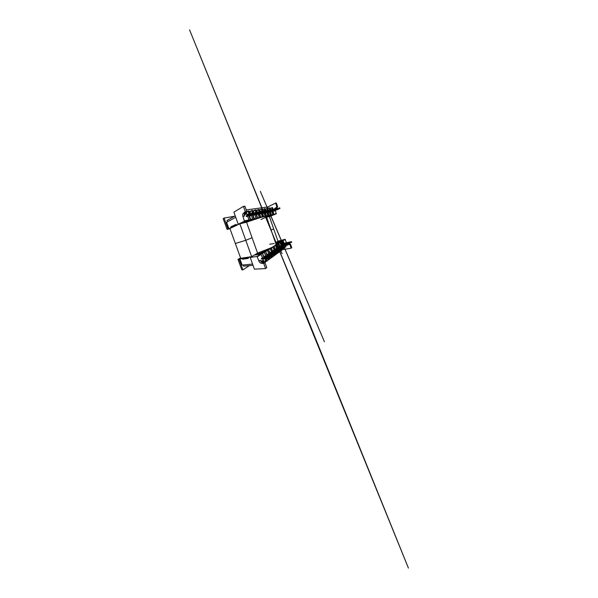 <?xml version="1.0" encoding="UTF-8"?>
<svg xmlns="http://www.w3.org/2000/svg" width="598" height="598" viewBox="0 0 598 598"><rect width="100%" height="100%" fill="white"/><g stroke="black" fill="none" stroke-linecap="round" stroke-linejoin="round"><path stroke-width="0.9" d="M281.03 249.456L280.97 249.964L281.03 249.456M278.474 251.265L278.13 251.025L278.063 251.556L278.414 251.795L278.474 251.265M275.753 253.193L275.386 252.954L275.312 253.507L275.678 253.746L275.753 253.193M269.705 257.484L269.294 257.237L269.197 257.843L269.608 258.089L269.705 257.484M272.838 255.264L272.449 255.017L272.755 255.839L272.838 255.264M273.54 250.487L273.256 251.025L273.682 251.212M270.887 252.244L270.573 252.797L271.021 252.991M268.061 254.113L267.717 254.696L268.188 254.89M265.049 256.108L264.667 256.714L265.168 256.908M261.827 258.246L261.408 258.874L261.931 259.069M275.97 243.999L275.984 244.036C276.149 244.769 274.46 246.055 270.894 247.893L257.566 253.096L251.668 256.639L240.717 258.291M283.422 247.759L283.37 248.245L283.422 247.759M285.672 246.167L285.627 246.638L285.672 246.167M287.788 244.664L287.75 245.113L287.788 244.664M291.675 241.906L291.645 242.332L291.675 241.906M289.783 243.244L289.753 243.685L289.783 243.244M276.186 249.545L276.044 248.835M278.541 247.968L278.399 247.273M280.768 246.473L280.626 245.808M282.876 245.068L282.727 244.418M284.872 243.73L284.723 243.102M266.902 210.339L267.336 210.653L266.902 210.339M263.83 210.862L264.294 211.184L263.83 210.862M260.549 211.43L261.034 211.759L260.549 211.43M253.238 212.686L253.275 212.245L253.844 212.582L253.799 213.023L253.238 212.686M257.02 212.036L257.058 211.61L257.589 211.939L257.544 212.365L257.02 212.036M260.631 213.8L260.093 213.187M257.529 214.413L256.953 214.166L257.192 213.688M254.217 215.056L253.612 214.809L253.866 214.316M250.689 215.743L250.039 215.497L250.308 214.981M246.907 216.483L246.212 216.237L246.511 215.699M269.788 209.846L270.191 210.152L269.788 209.846M272.486 209.382L272.875 209.681L272.486 209.382M263.015 212.679L263.554 213.232M265.781 212.193L266.297 212.694M268.397 211.729L268.891 212.185M270.872 211.288L271.35 211.707M273.219 210.862L273.667 211.251M260.997 219.526L265.123 217.575M229.968 228.683L227.105 229.445L223.166 218.629L224.086 218.076L228.055 228.997L228.937 228.765L231.262 227.674L230.544 227.86L230.948 226.806L236.105 224.332L236.434 225.244L239.125 223.981L238.236 224.198L233.893 212.148L243.438 206.377L244.926 206.228L246.787 211.475L244.978 212.866C244.171 213.636 243.969 214.727 244.388 216.132L242.938 216.401L244.425 221.282L238.236 224.198M269.406 216.626L276.231 213.837L268.838 216.304M268.846 216.498L272.688 214.667L266.544 217.022M244.425 221.282L248.88 220.236L243.67 222.65L252.558 219.376L248.903 221.327M236.105 224.332L235.709 225.424L236.434 225.244M235.709 225.424L230.544 227.86M228.055 228.997L227.105 229.445M266.603 217.216L269.384 216.566M275.984 244.036L266.372 216.536C266.162 216.192 264.122 216.551 260.242 217.612L246.54 222.209L239.873 223.794L229.901 228.511M267.657 208.381L267.201 208.403L267.867 210.376M234.506 216.252L224.086 218.076M228.937 228.765L226.59 222.299L235.747 217.291M275.573 203.088L276.896 206.93L277.659 206.811L276.343 203.014L275.573 203.088L267.672 207.005L246.241 209.928M276.896 206.93L274.527 208.822M277.659 206.811L275.304 208.672M275.312 210.518L276.231 213.837M268.188 208.47L267.672 207.005M267.388 210.339L267.014 208.231L267.642 208.336L268.33 210.16L260.332 191.36L324.422 341.764L268.539 210.384M267.441 210.563L267.822 210.175L267.478 210.563M243.438 206.377L245.329 211.699L246.787 211.475M245.329 211.699L243.521 213.097C242.706 213.875 242.511 214.981 242.938 216.401M246.518 214.248L247.086 214.48M244.163 214.929L245.187 214.749L245.442 214.024L244.171 214.607M249.508 213.979L248.596 213.882L249.508 213.979L248.536 211.229L249.172 211.131L250.136 213.852M238.004 259.36L241.839 269.892L242.915 269.833L239.051 259.203L238.004 259.36L240.598 257.962M239.051 259.203L242.392 258.373L241.742 258.732L242.698 259.218L248.379 258.373L248.065 257.484L251.003 257.028L250.211 257.484L254.419 269.182L265.572 268.562L266.753 267.62L264.951 262.567L262.649 262.455C261.52 262.298 260.683 261.558 260.123 260.235L258.897 261.057L257.013 256.445L250.211 257.484M248.379 258.373L247.408 257.858L241.742 258.732M247.408 257.858L248.065 257.484M256.998 256.445L260.915 254.053L255.249 255.002L256.781 254.105L262.432 253.133L264.152 252.079L258.747 253.036L259.936 252.341M286.457 242.736L285.067 239.327L282.854 240.673L276.725 242.422L281.92 241.241L280.783 241.936L275.663 243.117M285.052 239.335L277.95 241.151M275.536 242.766L277.995 241.271M269.683 244.223L274.213 243.536M276.463 251.302L275.947 250.846L274.534 251.25M278.773 249.56L276.986 249.613M280.963 247.923L279.311 248.065M249.351 265.632L242.915 269.833M239.843 258.77L242.138 265.078L252.573 264.062M291.129 248.192L289.843 244.455L290.479 243.999L291.749 247.699L291.129 248.192L282.525 249.672L264.779 262.559M290.479 243.999L287.877 244.059M289.843 244.455L287.758 244.597M287.175 244.5L286.734 244.29M284.962 244.941L284.147 244.814M282.211 248.768L282.525 249.672M281.994 241.241L275.693 243.199M267.485 250.413L265.49 251.623L260.175 252.782M255.249 255.002L256.781 254.113L256.991 254.711M285.067 239.327L282.847 240.68L277.868 242.16M282.682 246.451L281.501 246.6M273.667 252.565L273.921 252.902L272.023 253.29M271.081 254.449L269.235 255.129M268.308 256.467L266.267 257.095M265.572 268.562L263.748 263.441L264.951 262.567M263.748 263.441L261.438 263.314C260.302 263.142 259.457 262.395 258.897 261.057M260.683 261.259L261.558 260.668L262.178 261.012L261.064 261.251M274.362 252.603L274.534 253.089M278.01 241.323L273.705 228.974L271.088 230.036L273.705 228.974L269.369 216.536M251.646 256.639L245.778 240.306L252.087 237.742L245.778 240.306L235.343 243.483L245.778 240.306L239.85 223.809M246.526 222.157L257.603 253.193M240.747 258.366L229.886 228.473M227.472 221.813L226.986 220.483L235.223 215.848M243.147 264.981L243.573 266.14L253.029 265.31M262.275 251.893L261.55 252.326M270.46 215.056L272.852 214.331L271.821 211.49M270.102 211.64L271.41 214.966L270.438 211.483M266.484 216.857L270.296 215.228L266.402 216.633M266.282 216.461L267.762 215.818L265.744 216.409M260.519 217.537L261.064 217.388M255.966 218.905L258.613 218.091M249.538 221.096L254.157 219.003L255.996 218.576L253.32 219.78M262.402 216.962L263.681 216.439L262.462 212.94M263.636 216.745L265.198 216.087L264.107 212.97M262.238 209.21L262.851 210.952M261.535 209.046L262.216 209.158L261.73 209.233L262.387 211.109L262.021 211.356M265.25 216.289L266.454 215.796L265.28 212.432M264.914 212.596L266.327 216.155L267.882 215.467L266.828 212.454M265.026 208.784L265.669 210.548M264.361 210.974L264.809 210.758L264.174 208.934L264.817 208.56L264.824 210.952M267.926 215.654L269.063 215.198L267.934 211.946M267.583 212.111L268.943 215.542L270.416 214.884L269.399 211.961M270.139 207.999L270.774 209.816M269.534 207.857L270.132 207.962L269.713 208.022L270.401 209.988M275.977 207.88L275.207 207.999M272.852 214.495L273.869 214.091L272.815 211.049M272.479 211.199L273.742 214.42L276.351 213.516M272.225 209.143L271.911 207.499L272.486 207.603L273.062 209.278L272.524 207.611L272.09 207.663L272.553 208.986M263.464 216.79L262.088 213.12M269.436 211.939L270.423 214.906M272.808 214.331L271.866 211.475M263.195 211.326L306.744 316.798L408.427 568.1L189.573 29.9L262.283 209.165L261.341 209.367L261.999 211.244L261.079 211.692M259.495 210.085L261.528 209.046L259.554 210.257M259.48 210.055L261.363 209.098M265.691 210.541L264.817 208.56L262.492 209.763M268.255 210.1L267.448 208.164L265.258 209.3M270.812 209.801L270.176 207.969L269.526 207.857L269.818 209.457L267.366 210.608M269.377 207.895L267.874 208.866M272.494 207.641L270.341 208.455M244.859 214.54L244.171 214.66L244.859 214.54M249.089 213.8L247.213 214.562L248.409 213.942L248.947 214.458M250.487 213.553L249.867 211.812L251.736 210.825L252.752 210.586L253.328 212.208M254.255 213.008L253.866 212.903M262.365 216.775L261.229 213.523M256.437 210.795L259.263 209.606L259.876 211.363M258.545 209.494L259.33 209.606L258.366 209.539L259.412 211.595M262.313 217.059L260.743 217.111L259.472 213.486M259.338 217.478L258.157 214.106M253.597 212.253L253.201 211.341L255.555 210.167L256.108 210.085L256.706 211.782M255.346 209.965L256.183 210.085L255.353 209.965L256.213 212.036M259.3 217.747L257.618 217.836L256.28 214.054M256.116 218.218L254.89 214.734M251.952 210.474L252.834 210.593L251.96 210.474L252.805 212.492M256.101 218.464L254.277 218.606L252.887 214.667M252.677 219.018L251.399 215.392M252.685 219.204L250.712 219.429L249.246 215.31M243.521 213.097L244.978 212.866M249 219.87L247.662 216.102M247.363 215.265L246.839 214.196L247.445 215.22M245.576 212.402L246.219 213.927L245.658 212.342M245.016 212.836L245.442 214.024L244.978 214.181L244.634 213.217M249.015 219.952L244.53 220.849M259.375 217.687L260.743 217.111L260.347 217.253L259.084 213.665M257.499 218.218L255.884 214.248M257.491 218.225L256.146 218.449M252.7 219.279L254.277 218.606L253.851 218.748L252.476 214.869M248.992 220.169L250.712 219.429L250.27 219.578L248.828 215.519M248.521 214.675L248.372 214.256L247.303 214.809M259.936 211.333L259.278 209.659M258.358 209.547L256.52 210.481L258.366 209.539L259.024 211.759L257.618 212.447M256.393 210.675L256.834 211.722M256.475 210.832L256.796 211.744M256.774 211.752L256.131 210.137M255.167 210.025L253.32 210.982L255.167 210.018L255.817 212.23M253.507 212.208L253.32 210.982L253.649 212.29M253.403 212.193L252.775 210.653M251.758 210.533L249.904 211.52L251.765 210.533L252.393 212.694M250.465 213.553L249.904 211.52L250.383 213.568M250.158 213.665L249.261 211.139L248.327 211.019L249.194 211.206M248.118 211.087L246.256 212.088L246.862 214.196L246.144 212.462L248.095 211.378L248.962 213.822M248.095 211.378L248.536 211.229L248.095 211.378M246.137 212.454L248.32 211.012M257.013 256.445L260.93 254.053L262.619 258.134M256.781 254.105L262.41 253.141L264.166 252.079L265.789 255.996M260.579 252.124L265.572 251.22L267.179 250.233L264.309 250.771M270.318 248.671L268.435 249.815L268.495 249.433L266.843 249.747L268.509 249.426L269.377 248.626M272.987 247.041L271.2 248.118L271.649 247.505M275.992 244.238L277.569 243.902L275.678 244.806L276.291 244.672L277.487 248.566M275.775 243.431L279.804 242.534L275.917 243.849M277.734 249.261L278.04 249.628L278.122 249.194M277.053 249.807L277.958 249.643M275.342 250.928L275.648 251.265L275.753 250.861M274.602 251.444L275.558 251.28M273.211 246.638L274.183 246.383L275.499 250.136M277.442 252.64L277.061 253.006L276.732 252.064M277.33 253.014L277.218 251.99M276.949 251.22L276.867 250.839L277.001 251.212M273.974 246.167L275.514 245.561L276.62 248.723M276.867 249.418L277.024 249.867M275.252 245.225L276.62 244.881L277.883 248.491M279.759 250.988L279.401 251.324L279.042 250.293M279.647 251.347L279.49 250.218M277.584 243.894L276.321 244.664L277.876 244.104L278.945 247.168M279.184 247.841L279.318 248.23M275.999 244.148L278.922 243.468L280.133 246.944M280.372 247.624L280.395 248.028M281.95 249.426L281.606 249.74L281.224 248.633M281.837 249.77L281.651 248.559M279.894 242.534L278.601 243.266L280.111 242.736L281.142 245.703M275.753 243.364L281.097 242.13L282.263 245.479M284.02 247.946L283.691 248.245L283.288 247.071M283.901 248.282L283.691 246.996M281.897 245.554L280.783 241.936L282.219 241.435L283.22 244.313M288.505 244.134L287.862 244.589M277.711 242.197L283.153 240.859L284.274 244.096M285.979 246.54L285.605 246.645M278.167 247.318L285.246 245.606M285.866 246.869L285.627 245.531M283.923 244.171L282.847 240.68L285.343 239.514M264.458 252.259L262.335 253.552L256.31 254.823M273.779 246.294L275.095 250.211M278.997 247.161L277.853 244.059M275.925 243.857L278.601 243.266L279.752 247.011M279.991 247.692L280.163 248.073M281.187 245.696L280.088 242.691M283.265 244.305L282.204 241.398M275.775 253.29L276.926 253.305L276.328 252.132M274.639 251.556L275.865 251.138M275.79 253.485L276.829 253.32L275.79 253.485M278.519 251.549L279.401 251.324L279.034 251.466L278.646 250.36M281.015 249.919L281.606 249.74L280.843 248.701M279.595 250.353L281.389 250.046L279.595 250.353M281.733 248.663L283.31 248.275M283.056 247.535L282.921 247.146M281.793 248.843L283.489 248.544L281.793 248.843M283.818 247.228L285.538 247.101L285.253 246.705M283.878 247.408L285.47 247.116L283.878 247.408M261.558 260.668L260.818 261.423M262.903 258.949L262.918 259.988M264.196 258.785L264.637 258.725M264.346 258.934L263.053 259.091M267.426 256.834L266.23 256.998M270.311 254.86L269.197 255.032M273.017 253.014L271.985 253.178M272.8 246.884L274.161 250.375M274.415 251.093L274.594 251.616M271.253 247.751L272.972 251.893M272.778 255.137L274.587 254.785L274.295 253.956M273.877 254.023L274.445 255.099L274.811 253.881M270.289 253.761L268.495 249.433L270.348 248.738L271.544 252.132M271.806 252.864L272.023 253.485M269.182 256.348L269.369 257.088L271.544 256.826L271.709 255.989M271.417 255.174L271.268 254.741M271.813 256.991L272.254 255.914M271.963 255.092L271.776 254.352L272.06 255.077M265.572 251.22L267.515 250.48L268.756 254.001M269.025 254.763L269.227 255.324M260.541 252.139L265.587 251.212L267.426 255.757M266.91 259.27L268.876 259.031L266.91 259.27L266.424 258.493L266.641 259.106L268.726 258.852L268.958 258.172M268.659 257.327L268.435 256.692M269.01 259.016L269.556 258.119M269.242 257.245L268.936 256.378M266.065 256.781L266.267 257.334M262.447 253.126L264.376 257.902M263.897 261.408L265.863 261.191L263.897 261.408L263.113 259.861L263.494 261.214L266.147 260.848L265.363 258.635M264.892 258.695L266.013 261.176L266.671 260.474L265.99 258.553M265.916 257.693L266.304 257.641M261.438 263.314L262.649 262.455M262.709 258.127L260.93 254.053L261.259 254.322L257.349 256.729M262.694 262.462L262.178 261.012M263.412 262.492L262.806 260.519M269.937 248.364L271.2 248.118L272.553 251.96M272.815 252.7L271.918 252.984M271.873 252.857L272.008 253.44M265.191 250.42L268.435 249.815L269.848 253.829M270.124 254.591L269.13 254.83M265.549 251.227L266.977 255.824M267.254 256.617L266.162 256.796M262.41 253.141L263.905 257.962M274.878 254.778L274.99 254.397M273.6 253.238L273.346 252.864M272.105 255.069L271.843 254.329M271.948 256.901L272.382 256.265M271.806 256.998L271.275 256.049M270.984 255.234L270.662 254.696M269.743 257.275L271.694 257.013L269.743 257.275L269.212 256.34M269.496 258.665L269.601 258.246M268.995 259.016L268.502 258.231M268.203 257.387L267.807 256.654M266.536 260.795L266.633 260.369M262.156 262.365L261.505 260.975M271.612 252.117L270.199 248.544M268.831 253.993L267.396 250.3M265.871 255.989L264.406 252.192M280.701 249.216L273.279 250.532M278.13 251.025L270.602 252.289M275.386 252.954L267.755 254.157M269.294 257.237L261.468 258.291M272.449 255.017L264.712 256.153M283.265 248.267L275.94 249.59M285.53 246.653L278.309 248.006M287.66 245.135L280.552 246.518M291.57 242.347L284.678 243.775M289.671 243.7L282.675 245.105M266.932 209.95L260.078 213.217M263.86 210.466L256.946 213.807M260.579 211.019L253.597 214.443M253.275 212.245L246.204 215.856M257.058 211.61L250.031 215.123M270.124 210.182L263.329 213.337M272.808 209.704L266.095 212.791M275.334 209.263L268.696 212.275M279.969 208.448L273.495 211.333M277.719 208.844L271.163 211.789M265.123 216.424L264.159 212.948M267.799 215.803L266.872 212.432M277.442 208.179L275.446 209.091M279.707 207.798L277.823 208.65M275.05 208.582L272.927 209.562M272.509 209.008L270.236 210.062M262.335 217.052L261.281 213.501M259.27 217.792L258.216 214.077M256.049 218.547L254.957 214.697M252.618 219.346L251.474 215.362M248.947 220.199L247.744 216.065M246.144 212.462L246.847 214.45M261.804 214.974L262.649 216.596M280.724 250.981L282.129 253.619L280.746 250.966M257.446 212.417L250.405 215.885M253.694 213.075L246.608 216.633M260.945 211.797L253.956 215.183M264.211 211.221L257.282 214.525M267.261 210.683L260.399 213.912M274.796 245.591L275.558 245.516L276.68 248.716M276.919 249.411L277.076 249.859M279.229 247.834L279.363 248.215M277.457 252.932L277.27 251.982M279.767 251.265L279.543 250.211M281.957 249.687L281.695 248.551M284.02 248.2L283.729 246.989M285.979 246.787L285.665 245.524M277.696 241.861L276.754 242.414M289.514 243.02L282.525 244.455M291.413 241.682L284.528 243.139M287.503 244.433L280.41 245.845M283.108 247.527L275.798 248.88M272.83 246.862L274.22 250.368M274.475 251.078L274.654 251.609M269.1 254.748L269.324 255.481M266.147 256.774L266.327 257.641M263 258.934L263.127 259.846M275.005 254.703L274.871 253.873M274.594 253.081L274.377 252.446M272.396 256.579L272.322 255.899M272.03 255.084L271.776 254.359M269.436 257.2L269.107 256.355M269.623 258.583L269.616 258.082M269.317 257.222L269.01 256.37M266.79 259.285L266.319 258.508M266.663 260.713L266.073 258.538M263.755 261.423L263.03 259.921M263.509 262.5L262.814 260.541M271.283 247.736L271.739 247.46M272.583 255.862L264.832 256.961M269.414 258.112L261.573 259.121M275.529 253.769L267.882 254.935M278.279 251.818L270.737 253.044M280.851 249.986L273.413 251.265"/></g></svg>
